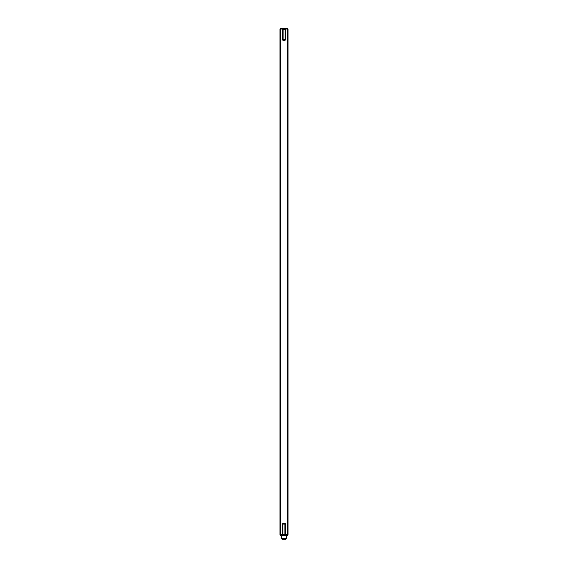 <?xml version="1.0" encoding="UTF-8"?>
<svg xmlns="http://www.w3.org/2000/svg" width="568" height="568" viewBox="0 0 568 568"><rect width="100%" height="100%" fill="white"/><g stroke="black" fill="none" stroke-linecap="round" stroke-linejoin="round"><path stroke-width="0.85" d="M288.011 534.736L288.011 29.011L288.011 534.736L287.891 535.347L280.109 535.347L279.988 534.736L279.988 29.011L279.988 534.736M287.962 71.412L287.955 70.24L287.962 71.412M287.955 70.815L287.962 70.247M287.962 68.174L287.962 67.351L287.962 68.174M287.955 64.219L287.962 63.481L287.955 64.219M287.926 40.179L287.933 38.056L287.926 40.179M287.323 39.306L287.926 39.306L287.969 40.406L287.926 38.056M287.323 38.241L287.926 38.241L287.955 39.341M287.919 40.889L287.926 42.146M287.926 47.229L287.933 46.484L287.926 47.229M287.926 58.184L287.926 59.576L287.919 58.184M287.926 57.609L287.919 57.056L287.919 57.609M287.933 57.098L287.919 55.827L287.933 57.098M287.919 54.791L287.955 54.237M287.933 51.447L287.919 50.893L287.919 51.447M287.962 62.906L287.962 61.734L287.962 62.906M287.955 62.31L287.962 61.734M287.962 60.549L287.962 59.739L287.962 60.549M287.962 52.27L287.962 53.846L287.962 52.27M287.351 41.982L287.955 41.982L287.955 40.726L287.955 42.174M287.955 49.125L287.955 48.386L287.955 49.125M287.933 37.424L287.926 35.301L287.933 37.424M287.926 35.819L287.926 35.301M287.323 35.486L287.926 35.855L287.969 35.337L287.969 37.651L287.955 35.337M287.323 36.551L287.926 36.92M288.011 29.011L279.988 29.011M287.962 47.322L287.962 46.512L287.962 47.322M287.962 45.291L287.948 43.992L287.962 45.291M287.926 60.826L287.933 59.768L287.926 60.826M287.955 35.521L287.955 35.883M287.955 36.586L287.955 36.948M287.962 55.976L287.962 57.56L287.962 55.976M287.955 58.561L287.955 57.822L287.955 58.561M287.919 52.831L287.926 53.655L287.933 52.838M287.933 49.075L287.933 49.899L287.919 49.068M287.933 45.262L287.919 43.963L287.933 45.262M287.962 65.441L287.962 67.024L287.962 65.441M287.955 72.853L287.955 73.677L287.955 72.853M287.962 74.742L287.955 75.587L287.962 74.742M287.919 57.162L287.955 56.168L287.955 57.162M287.919 41.954L287.926 40.889M287.926 53.463L287.955 52.455L287.955 53.449M287.955 65.632L287.955 66.811L287.955 65.632M285.051 539.6L283.475 539.6M280.109 29.011L280.109 28.4L287.891 28.4L287.891 29.011M280.109 534.736L287.891 534.736M284 39.795L283.212 40.591L282.296 39.675L282.296 29.493L285.704 29.493L286.187 29.011M282.296 39.675L285.704 39.675L285.704 29.493M284 523.945L284.788 523.156L285.704 524.072L284.121 524.072L283.212 523.156L282.296 524.072L282.296 534.254L281.813 534.736M282.296 524.072L284.121 524.072L284.121 534.254L284.611 534.736M285.704 524.072L285.704 534.254L282.296 534.254M287.877 29.011L287.877 534.736M280.123 534.736L280.123 29.011M287.451 534.736L287.451 29.011M280.549 29.011L280.549 534.736M287.955 70.432L287.351 70.432M281.572 535.347L281.572 538.386L286.428 538.386L285.214 539.6M287.351 36.586L287.962 36.586M287.351 35.521L287.962 35.521M287.351 39.341L287.962 39.341M287.351 38.276L287.962 38.276M287.351 54.422L287.962 54.422M287.351 61.919L287.962 61.919M287.323 59.384L287.926 59.384M287.316 41.954L287.926 41.954M286.428 535.347L286.428 538.386M281.572 538.386L282.786 539.6M282.296 29.493L281.813 29.011M283.389 29.011L283.879 29.493L283.879 39.675L284.788 40.591L285.704 39.675M285.704 534.254L286.187 534.736"/></g></svg>
